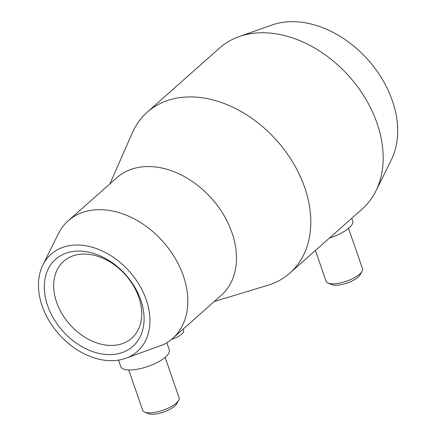 <?xml version="1.0" encoding="UTF-8"?>
<svg xmlns="http://www.w3.org/2000/svg" width="436" height="436" viewBox="0 0 436 436"><rect width="100%" height="100%" fill="white"/><g stroke="black" fill="none" stroke-linecap="round" stroke-linejoin="round"><path stroke-width="0.65" d="M125.552 358.365L163.614 344.544A78.638 57.094 -131.6 0 0 172.552 338.483L221.199 295.374A78.638 57.094 -131.6 0 0 223.69 214.964A78.638 57.094 -131.6 0 0 144.839 166.645A78.638 57.094 -131.6 0 0 116.881 177.67L68.234 220.785A78.638 57.094 -131.6 0 0 58.277 233.903L42.853 265.055A64.997 47.192 -131.6 0 0 54.157 328.352A64.997 47.192 -131.6 0 0 114.199 360.61A64.997 47.192 -131.6 0 0 125.552 358.365A64.997 47.192 -131.6 0 0 143.569 293.085A64.997 47.192 -131.6 0 0 74.196 245.097A64.997 47.192 -131.6 0 0 42.853 265.055M172.552 338.483A78.638 57.094 -131.6 0 0 175.043 258.079A78.638 57.094 -131.6 0 0 96.198 209.76A78.638 57.094 -131.6 0 0 68.234 220.785M214.25 301.527L267.731 285.329A107.523 78.071 -131.6 0 0 289.907 273.072A107.523 78.071 -131.6 0 0 293.314 163.129A107.523 78.071 -131.6 0 0 185.502 97.054A107.523 78.071 -131.6 0 0 147.27 112.134A107.523 78.071 -131.6 0 0 132.435 132.686L109.932 183.829M289.907 273.072L362.3 208.915A107.523 78.071 -131.6 0 0 375.914 190.973L391.337 159.821A93.882 68.163 -131.6 0 0 375.015 68.392A93.882 68.163 -131.6 0 0 288.289 21.8A93.882 68.163 -131.6 0 0 271.884 25.048L239.102 36.613A107.523 78.071 -131.6 0 0 219.657 47.976L147.27 112.134M375.914 190.973A107.523 78.071 -131.6 0 0 357.22 86.263A107.523 78.071 -131.6 0 0 257.894 32.896A107.523 78.071 -131.6 0 0 239.102 36.613M118.521 360.141L120.761 366.616A25.675 8.731 -19.1 0 0 131.814 369.924A25.675 8.731 -19.1 0 0 157.968 362.093A25.675 8.731 -19.1 0 0 169.293 349.814L166.841 342.734M128.718 369.973L142.692 410.331A19.26 6.551 -19.1 0 0 144.698 412.14A19.26 6.551 -19.1 0 0 150.981 412.81A19.26 6.551 -19.1 0 0 178.635 400.39A19.26 6.551 -19.1 0 0 179.087 397.725L165.113 357.373M144.698 412.14L148.387 413.644A16.05 5.461 -19.1 0 0 153.619 414.2A16.05 5.461 -19.1 0 0 176.662 403.85L178.635 400.39M329.382 238.083A25.675 8.731 -19.1 0 0 352.708 220.796L351.814 218.207M315.43 250.455L326.112 281.313A19.26 6.551 -19.1 0 0 328.117 283.122A19.26 6.551 -19.1 0 0 334.401 283.792A19.26 6.551 -19.1 0 0 362.049 271.372A19.26 6.551 -19.1 0 0 362.507 268.707L348.533 228.355M328.117 283.122L331.807 284.626A16.05 5.461 -19.1 0 0 337.039 285.182A16.05 5.461 -19.1 0 0 360.082 274.833L362.049 271.372M171.539 339.355A12.84 4.365 -19.1 0 0 183.589 330.592L183.087 329.147M113.507 345.377A51.355 37.289 -131.6 0 0 131.77 338.178A51.355 37.289 -131.6 0 0 133.394 285.667A51.355 37.289 -131.6 0 0 81.903 254.112A51.355 37.289 -131.6 0 0 63.645 261.311A51.355 37.289 -131.6 0 0 62.016 313.822A51.355 37.289 -131.6 0 0 113.507 345.377M76.295 251.158A58.173 42.238 48.4 0 1 140.757 300.039A58.173 42.238 48.4 0 1 112.096 354.55A58.173 42.238 48.4 0 1 47.638 305.669A58.173 42.238 48.4 0 1 76.295 251.158"/></g></svg>
